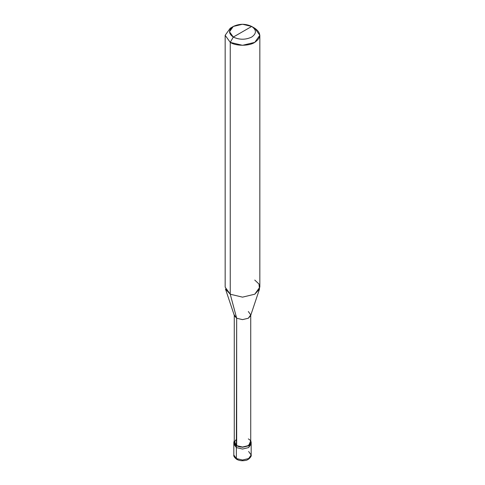 <?xml version="1.0" encoding="UTF-8"?>
<svg xmlns="http://www.w3.org/2000/svg" width="485" height="485" viewBox="0 0 485 485"><rect width="100%" height="100%" fill="white"/><g stroke="black" fill="none" stroke-linecap="round" stroke-linejoin="round"><path stroke-width="0.73" d="M233.831 442.271L236.371 445.812L234.267 440.707L233.831 442.271L233.831 455.015C233.467 456.076 234.431 457.519 236.728 459.343L233.831 455.015L236.371 458.549L236.371 447.582L233.831 444.042L236.371 447.582L242.5 449.049L248.629 447.582L251.03 443.157L248.629 447.582L242.5 449.049L236.371 447.582L236.371 458.549L236.747 459.356L237.638 459.234M236.371 447.582L233.97 443.157L236.371 447.582L242.5 449.049L248.629 447.582L251.169 444.042L248.629 447.582L242.5 449.049L236.371 447.582L236.371 445.812L236.371 447.582M236.728 459.343C239.226 460.695 242.082 461.065 245.313 460.453C248.362 460.356 251.933 456.233 251.169 455.015L248.629 458.549L242.5 460.016L236.371 458.549L242.5 460.016L248.629 458.549L251.169 455.015L248.629 451.474M236.674 438.913L234.267 442.271L236.674 445.636L236.674 318.233L230.242 294.213L230.242 42.371L242.5 45.305L254.758 42.371L259.839 35.296L254.758 28.221L251.697 26.451C256.656 29.985 256.656 33.526 251.697 37.066C245.568 39.928 239.432 39.928 233.303 37.066L251.697 26.451L242.5 24.25L233.303 26.451L229.496 31.755L233.303 37.066L230.242 42.371L230.242 294.213L236.674 318.233L236.371 445.812L242.5 447.279L248.629 445.812L251.169 442.271L250.733 440.707L248.629 445.812L242.5 447.279L236.371 445.812L236.674 445.636L234.267 442.271L234.267 314.874L236.674 318.233L234.413 315.771L225.476 289.03L230.242 294.213L225.161 287.138L225.161 35.296L230.242 42.371L225.161 35.296L230.242 28.221L225.161 35.296M233.303 37.066C228.344 33.526 228.344 29.985 233.303 26.451C239.432 23.583 245.568 23.583 251.697 26.451L233.303 37.066C239.432 39.928 245.568 39.928 251.697 37.066C256.656 33.526 256.656 29.985 251.697 26.451L254.758 28.221C261.373 32.938 261.373 37.654 254.758 42.371C249.241 46.19 235.758 46.19 230.242 42.371L233.303 37.066M259.839 35.296L259.839 287.138L254.758 294.213L242.5 297.147L230.242 294.213L242.5 297.147L254.758 294.213L259.523 289.03L250.587 315.771L248.326 318.233L242.5 319.627L236.674 318.233L242.5 319.627L248.326 318.233L250.733 314.874L250.733 442.271L248.326 445.636L242.5 447.024L236.674 445.636C243.864 450.153 256.153 443.06 248.326 438.913M250.733 314.874L248.326 311.509M259.523 289.03L258.978 284.028L254.758 280.057M251.169 455.015L251.169 442.271M230.242 28.221L233.303 26.451M254.758 28.221L251.697 26.451"/></g></svg>
